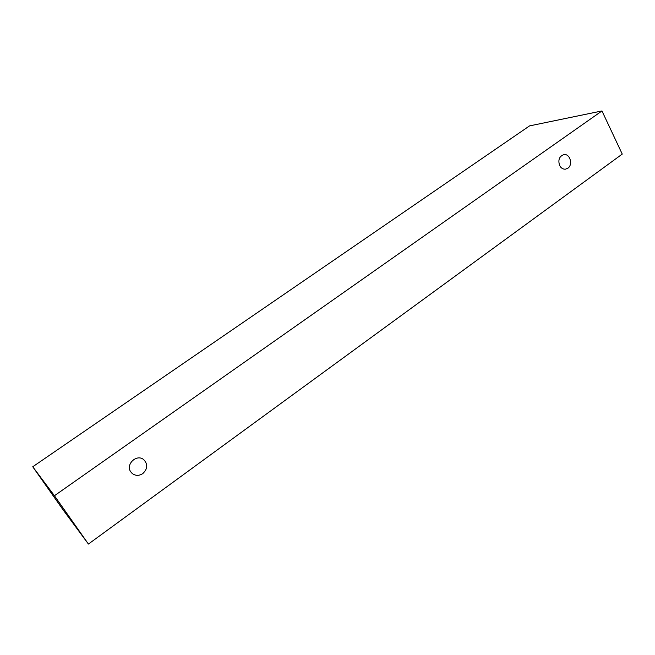 <?xml version="1.0" encoding="UTF-8"?>
<svg xmlns="http://www.w3.org/2000/svg" width="655" height="655" viewBox="0 0 655 655"><rect width="100%" height="100%" fill="white"/><g stroke="black" fill="none" stroke-linecap="round" stroke-linejoin="round"><path stroke-width="0.98" d="M142.782 473.598C139.073 475.956 135.552 475.923 132.236 473.508L130.795 471.903C125.261 464.518 136.617 453.669 143.633 459.556C148.014 464.158 147.727 468.841 142.782 473.598M559.64 165.527C557.872 159.984 559.255 156.349 563.799 154.637C569.948 153.327 573.297 164.741 567.828 168.237L565.519 169.162C563.013 169.358 561.057 168.147 559.64 165.527M54.431 495.737L601.961 110.949L622.25 154.089L88.425 544.051L54.431 495.737L32.75 466.761L529.551 125.891L601.961 110.949M88.425 544.051L62.913 509.606L32.75 466.761"/></g></svg>
